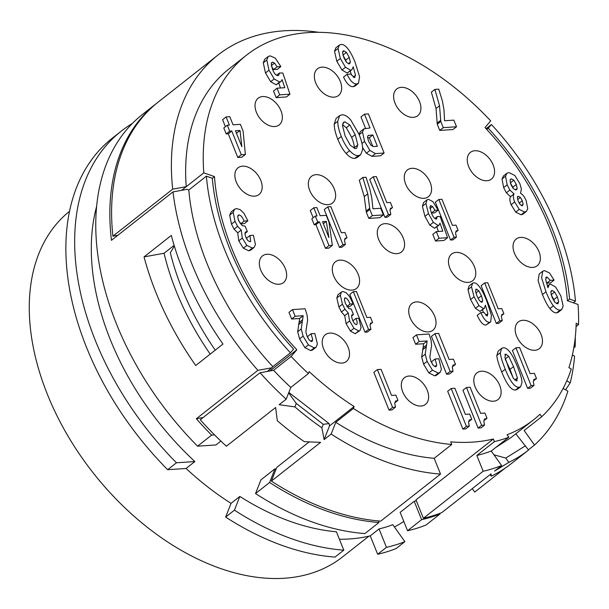 <?xml version="1.0" encoding="UTF-8"?>
<svg xmlns="http://www.w3.org/2000/svg" width="609" height="609" viewBox="0 0 609 609"><rect width="100%" height="100%" fill="white"/><g stroke="black" fill="none" stroke-linecap="round" stroke-linejoin="round"><path stroke-width="0.91" d="M370.249 535.859L379.049 528.939A230.56 150.651 51.8 0 0 392.79 524.692L404.886 541.645L396.094 548.557A251.251 164.171 -128.2 0 1 377.649 554.259L370.249 535.859A230.56 150.651 -128.2 0 1 339.411 539.247M403.813 521.456A230.56 150.651 -128.2 0 1 394.411 526.96M504.96 468.291L474.716 492.087L472.257 488.639M288.674 392.866L296.256 403.417L294.885 406.896A251.251 164.171 51.8 0 0 321.879 427.822L324.125 439.599L331.159 434.065L335.795 422.311L353.38 408.472A233.513 152.585 51.8 0 0 451.771 444.471L450.713 441.845A230.56 150.651 51.8 0 0 493.359 439.013L415.977 499.89L423.369 518.282A251.251 164.171 51.8 0 0 441.814 512.588L491.06 473.848L491.25 476.192A251.251 164.171 51.8 0 0 510.989 463.891L528.574 450.051L515.8 433.775M491.25 476.192L490.108 474.594M309.159 441.906L276.775 467.392L271.37 481.102A251.251 164.171 51.8 0 0 380.732 521.114L440.528 474.076L434.187 458.303L451.771 444.471M203.132 417.515L196.349 418.748A251.251 164.171 -128.2 0 0 211.627 435.108L197.56 446.176L215.967 444.958L220.892 441.083M239.839 496.442L234.442 510.159A251.251 164.171 51.8 0 0 343.803 550.171L336.404 531.771A230.56 150.651 -128.2 0 1 239.839 496.442L231.047 503.361A230.56 150.651 -128.2 0 1 186.072 468.481L194.865 461.561A230.56 150.651 -128.2 0 1 96.648 206.306M407.543 530.736L400.151 512.336L414.219 501.268L421.611 519.667L407.543 530.736A251.251 164.171 -128.2 0 0 425.988 525.042L440.056 513.973A251.251 164.171 -128.2 0 1 421.611 519.667M416.32 500.743A230.56 150.651 -128.2 0 1 414.219 501.268M255.544 493.556L260.949 479.839L275.017 468.77L269.612 482.488L255.544 493.556A251.251 164.171 -128.2 0 0 364.905 533.568L378.973 522.499L378.341 520.923M275.984 469.387A230.56 150.651 -128.2 0 1 275.017 468.77M271.37 481.102L320.608 442.362L304.287 441.662A251.251 164.171 51.8 0 1 277.301 420.728L275.633 407.482L226.388 446.222A251.251 164.171 51.8 0 1 200.254 419.784L260.043 372.746L273.578 370.295L291.163 356.455A233.513 152.585 51.8 0 0 308.398 373.591L309.174 371.627A230.56 150.651 51.8 0 0 354.149 406.515L329.53 425.881L329.066 423.575L323.25 424.344L321.879 427.822M294.885 406.896L279.15 404.711L286.184 399.177L290.813 387.423L308.398 373.591M324.125 439.599L329.53 425.881M296.256 403.417L323.25 424.344M288.841 392.44L329.066 423.575M353.38 408.472L354.149 406.515M576.068 326.584L578.55 324.635A233.513 152.585 51.8 0 0 578.04 304.47L567.382 300.717A220.214 143.891 51.8 0 0 485.008 127.57L490.687 120.864A233.513 152.585 51.8 0 0 246.538 55.13A233.513 152.585 51.8 0 0 203.809 172.849L214.467 176.595A220.214 143.891 51.8 0 0 296.842 349.749L269.878 370.965M578.55 324.635L576.183 323.242A230.56 150.651 51.8 0 1 568.905 367.6L571.272 368.985A233.513 152.585 51.8 0 1 541.728 416.685L540 414.265A230.56 150.651 51.8 0 1 533.484 419.867L510.616 437.848M423.369 518.282L483.165 471.244L476.824 455.479L494.409 441.639A233.513 152.585 51.8 0 0 508.827 437.186L507.099 434.765A230.56 150.651 51.8 0 0 533.484 419.867M494.409 441.639L493.359 439.013M291.163 356.455L296.842 349.749M348.127 347.275A16.999 11.107 51.8 0 0 325.358 334.729A16.999 11.107 51.8 0 0 323.615 348.904A16.999 11.107 51.8 0 0 346.376 361.449A16.999 11.107 51.8 0 0 348.127 347.275M427.229 390.224A16.999 11.107 51.8 0 0 404.46 377.687A16.999 11.107 51.8 0 0 402.716 391.853A16.999 11.107 51.8 0 0 425.478 404.399A16.999 11.107 51.8 0 0 427.229 390.224M475.203 387.042A16.999 11.107 51.8 0 0 497.972 399.588A16.999 11.107 51.8 0 0 499.715 385.413A16.999 11.107 51.8 0 0 476.954 372.868A16.999 11.107 51.8 0 0 475.203 387.042M516.554 336.092A16.999 11.107 51.8 0 0 539.323 348.637A16.999 11.107 51.8 0 0 541.074 334.47A16.999 11.107 51.8 0 0 518.305 321.925A16.999 11.107 51.8 0 0 516.554 336.092M410.123 317.723A16.999 11.107 51.8 0 0 432.892 330.268A16.999 11.107 51.8 0 0 434.643 316.094A16.999 11.107 51.8 0 0 411.874 303.548A16.999 11.107 51.8 0 0 410.123 317.723M333.679 275.93A16.999 11.107 51.8 0 0 356.448 288.476A16.999 11.107 51.8 0 0 358.199 274.309A16.999 11.107 51.8 0 0 335.43 261.763A16.999 11.107 51.8 0 0 333.679 275.93M260.728 270.061A16.999 11.107 51.8 0 0 283.497 282.606A16.999 11.107 51.8 0 0 285.248 268.44A16.999 11.107 51.8 0 0 262.479 255.894A16.999 11.107 51.8 0 0 260.728 270.061M236.262 181.977A16.999 11.107 51.8 0 0 259.031 194.522A16.999 11.107 51.8 0 0 260.781 180.355A16.999 11.107 51.8 0 0 238.012 167.81A16.999 11.107 51.8 0 0 236.262 181.977M334.242 188.866A16.999 11.107 51.8 0 0 311.473 176.321A16.999 11.107 51.8 0 0 309.73 190.495A16.999 11.107 51.8 0 0 332.491 203.033A16.999 11.107 51.8 0 0 334.242 188.866M403.181 237.845A16.999 11.107 51.8 0 0 380.419 225.3A16.999 11.107 51.8 0 0 378.669 239.474A16.999 11.107 51.8 0 0 401.438 252.019A16.999 11.107 51.8 0 0 403.181 237.845M474.388 266.59A16.999 11.107 51.8 0 0 451.619 254.044A16.999 11.107 51.8 0 0 449.868 268.219A16.999 11.107 51.8 0 0 472.637 280.764A16.999 11.107 51.8 0 0 474.388 266.59M538.95 251.593A16.999 11.107 51.8 0 0 516.181 239.048A16.999 11.107 51.8 0 0 514.43 253.222A16.999 11.107 51.8 0 0 537.199 265.768A16.999 11.107 51.8 0 0 538.95 251.593M430.182 182.494A16.999 11.107 51.8 0 0 407.413 169.949A16.999 11.107 51.8 0 0 405.663 184.124A16.999 11.107 51.8 0 0 428.431 196.669A16.999 11.107 51.8 0 0 430.182 182.494M256.427 112.353A16.999 11.107 51.8 0 0 279.196 124.898A16.999 11.107 51.8 0 0 280.947 110.724A16.999 11.107 51.8 0 0 258.178 98.186A16.999 11.107 51.8 0 0 256.427 112.353M315.759 82.976A16.999 11.107 51.8 0 0 338.52 95.522A16.999 11.107 51.8 0 0 340.271 81.347A16.999 11.107 51.8 0 0 317.502 68.802A16.999 11.107 51.8 0 0 315.759 82.976M419.525 101.528A16.999 11.107 51.8 0 0 396.756 88.983A16.999 11.107 51.8 0 0 395.005 103.157A16.999 11.107 51.8 0 0 417.774 115.702A16.999 11.107 51.8 0 0 419.525 101.528M493.161 164.925A16.999 11.107 51.8 0 0 470.392 152.379A16.999 11.107 51.8 0 0 468.648 166.554A16.999 11.107 51.8 0 0 491.417 179.099A16.999 11.107 51.8 0 0 493.161 164.925M483.82 420.773L487.017 418.261L484.924 413.054L480.623 413.336L470.14 387.255L466.456 387.499L462.939 390.27L478.126 428.066L481.011 427.876L484.528 425.105L483.79 421.116L484.665 418.893M468.565 421.786L471.762 419.274L469.668 414.067L465.367 414.348L454.885 388.268L451.2 388.512L447.684 391.282L462.878 429.079L465.756 428.888L469.273 426.117L468.542 422.128L469.41 419.906M394.754 402.853L397.951 400.341L395.858 395.134L391.557 395.416L381.074 369.336L377.382 369.579L373.865 372.35L389.06 410.146L391.937 409.956L395.462 407.185L394.723 403.196L395.599 400.973M533.309 381.067L536.499 378.554L534.405 373.347L530.112 373.637L519.622 347.549L515.937 347.792L512.42 350.563L527.615 388.359L530.492 388.169L534.009 385.398L533.278 381.417L534.154 379.186M501.687 348.356L498.17 351.127L496.86 355.466C496.944 358.625 498.573 364.136 501.74 372.023C506.68 384.302 511.263 390.308 515.488 390.034L517.178 389.44L520.695 386.669L522.004 382.307C521.875 379.148 520.368 373.979 517.483 366.808C514.635 359.713 512.055 354.735 509.748 351.873C507.442 349.018 505.287 347.655 503.285 347.792L501.687 348.356L500.377 352.702C500.461 355.854 502.09 361.373 505.257 369.26C510.197 381.538 514.78 387.545 519.005 387.271L520.695 386.669M542.726 271.218L539.209 273.989L538.112 280.627L542.459 294.55C545.017 300.915 547.499 305.596 549.904 308.58C552.31 311.572 554.548 312.996 556.611 312.859L558.27 312.272L561.787 309.501L563.15 306.015L560.836 295.89L555.644 287.014L550.414 284.099L549.272 284.525L547.955 287.699L545.672 279.424L546.806 276.943L550.308 280.368L554.083 280.117L549.493 272.946L544.446 270.609L542.726 271.218L541.629 277.856L545.976 291.78C548.534 298.151 551.016 302.825 553.421 305.817C555.827 308.801 558.065 310.225 560.128 310.095L561.787 309.501M546.182 282.081L546.791 283.132L550.566 282.88L554.083 280.117M501.428 315.713L503.894 313.772L501.801 308.565L498.215 308.801L487.733 282.721L484.657 282.926L481.14 285.69L496.335 323.486L498.733 323.326L502.25 320.562L501.382 316.581L502.075 314.29M480.737 312.607L477.22 315.378C480.273 322.001 483.196 325.221 485.99 325.046L490.732 321.841L491.41 315.279L486.736 300.892C484.231 294.649 481.879 290.044 479.686 287.075C477.494 284.106 475.522 282.683 473.787 282.804L472.554 283.246L471.495 286.801L474.053 296.773L478.971 305.581L483.531 308.634L484.322 308.329L485.396 305.155L487.878 313.665L487.078 315.949L483.881 312.402L480.737 312.607C483.79 319.23 486.713 322.458 489.507 322.283L490.732 321.841M472.554 283.246L469.037 286.009L467.978 289.564L470.536 299.537L475.454 308.352L480.006 311.405L484.322 308.329M482.518 309.753L483.401 312.432M452.312 366.892L455.509 364.38L453.416 359.181L449.115 359.462L438.632 333.382L434.948 333.625L431.431 336.389L446.618 374.185L449.503 373.995L453.02 371.231L452.281 367.242L453.157 365.019M416.472 334.851L412.955 337.614L415.627 344.26L423.651 343.727L421.687 356.973L423.575 364.129L428.896 372.921L434.735 375.852L436.577 375.205L440.094 372.434L441.411 369.244L438.838 358.754L435.062 359.005L436.744 364.981L435.618 366.77L433.243 365.339L430.997 361.426L429.832 356.981L431.591 345.501L431.111 340.423L429.094 334.014L416.472 334.851L419.144 341.489L427.168 340.956L425.204 354.21L427.092 361.358L432.413 370.158L438.252 373.081L440.094 372.434M435.062 359.005L431.545 361.769L432.466 364.296M370.097 324.43L372.563 322.488L370.47 317.281L366.892 317.525L356.402 291.437L353.334 291.642L349.817 294.413L365.012 332.209L367.41 332.05L370.927 329.279L370.051 325.305L370.744 323.006M347.054 306.784L349.673 306.609L353.19 303.845L349.49 296.423L346.034 292.617L342.852 291.49L341.474 291.985L337.957 294.748L336.823 297.991L338.916 306.944L341.436 311.975L344.717 315.69L346.118 323.699L350.434 331.068L355.192 333.732L360.01 330.504L361.068 327.421L358.754 318.256L355.9 318.446C357.453 321.925 357.574 323.988 356.265 324.635L354.446 323.493L352.52 320.06L351.614 316.847L351.956 314.83M506.939 173.238L503.422 176.009L502.014 178.947L503.635 187.595L506.361 192.817L510.548 196.684C509.474 198.397 509.664 201.069 511.134 204.715L515.724 212.153L521.106 214.794L522.956 214.155L526.473 211.384L527.744 208.666L526.229 200.856C524.684 197.004 522.781 194.507 520.528 193.35L521.388 189.011L519.911 183.735L514.826 175.476L508.888 172.553L506.939 173.238L505.531 176.176L507.152 184.832L509.878 190.046L514.065 193.913C512.991 195.626 513.181 198.306 514.651 201.952L519.241 209.389L524.623 212.031L526.473 211.384M390.026 209.565L392.493 207.623L390.399 202.416L386.814 202.66L376.332 176.572L373.256 176.777L369.739 179.548L384.934 217.344L387.332 217.185L390.849 214.414L389.981 210.44L390.674 208.141M362.797 177.47L359.28 180.241L364.258 196.593L366.321 212.221L368.803 218.41L379.849 217.679L383.365 214.908L380.694 208.27L372.952 208.788L371.756 197.879L369.77 188.798L366.017 177.257L362.797 177.47L367.775 193.829L369.838 209.458L372.32 215.647L383.365 214.908M344.542 239.634L347.008 237.693L344.915 232.486L341.337 232.722L330.854 206.641L327.779 206.847L324.262 209.61L339.457 247.406L341.855 247.246L345.372 244.483L344.496 240.502L345.189 238.203M313.787 207.776L317.061 215.929L315.34 216.043L311.823 218.806L314.214 224.759L315.942 224.645L325.465 248.335L328.852 248.114L332.369 245.343L328.929 222.041L326.226 215.32L320.136 215.723L316.855 207.57L313.787 207.776L310.27 210.539L313.171 217.748M226.106 116.92L229.38 125.073L227.309 125.21L223.792 127.981L226.19 133.927L228.261 133.79L237.784 157.487L241.849 157.213L245.366 154.45L243.082 131.064L240.38 124.343L233.072 124.83L229.791 116.677L226.106 116.92L222.589 119.691L225.414 126.71M434.879 89.401L431.362 92.172L436.029 108.547L437.262 124.228L439.751 130.417L452.997 129.542L456.522 126.771L453.85 120.133L444.562 120.749L443.984 109.795L442.324 100.698L438.746 89.15L434.879 89.401L439.546 105.783L440.779 121.465L443.268 127.654L456.522 126.771M455.623 232.257L458.09 230.316L455.996 225.109L452.411 225.345L441.928 199.265L438.853 199.47L435.336 202.234L450.531 240.03L452.929 239.877L456.445 237.107L455.57 233.133L456.263 230.834M427.069 199.798L423.552 202.569L422.41 206.23L424.93 216.347L429.84 225.124L434.59 228.246L439.028 225.14L440.01 223.145L442.804 231.192L436.326 231.626L438.99 238.264L447.546 237.7L440.231 216.583L437.384 216.477L436.227 219.118C434.301 218.631 432.641 216.439 431.248 212.518L429.908 207.471L430.883 205.644L432.603 206.558L434.978 210.311L438.122 210.097L432.892 201.609L428.416 199.318L427.069 199.798L425.927 203.467L428.447 213.576L433.357 222.361L438.107 225.482L439.028 225.14M436.828 226.868L438.427 231.489M436.326 231.626L432.809 234.389L435.473 241.035L444.03 240.464L447.546 237.7M434.978 210.311L431.469 213.066L434.605 212.868L438.122 210.097M268.219 56.508L264.702 59.279L263.271 62.818L265.486 72.951L270.67 81.713L276.105 84.788L280.932 81.537L282.081 79.65L284.784 87.704L277.004 88.221L279.676 94.867L289.945 94.182L282.85 73.057L279.462 72.981L278.671 75.356L277.879 75.645C275.748 75.349 273.936 73.164 272.444 69.083L271.233 64.029L271.827 62.445L272.543 62.179L274.522 63.077L277.065 66.815L280.84 66.564L275.26 58.099L270.091 55.853L268.219 56.508L266.795 60.047L269.003 70.187L274.187 78.949L279.622 82.025L280.932 81.537M278.823 83.189L280.437 87.993M277.004 88.221L273.487 90.992L276.159 97.63L286.42 96.953L289.945 94.182M271.561 66.48L273.548 69.578L277.323 69.327L280.84 66.564M347.061 74.313L343.545 77.084C346.673 83.699 349.916 86.904 353.266 86.691L354.971 86.09L358.488 83.319L359.569 76.597L355.146 62.461C352.641 56.211 350.198 51.613 347.808 48.659C345.417 45.705 343.179 44.305 341.101 44.442L339.388 45.051L338.041 48.492L340.324 58.479L345.501 67.272L350.708 70.279L351.85 69.852L353.212 66.762L355.519 75.28L354.385 77.594L350.837 74.062L347.061 74.313C350.19 80.936 353.433 84.133 356.783 83.92L358.488 83.319M339.388 45.051L335.871 47.814L334.524 51.255L336.807 61.25L341.984 70.043L347.191 73.05L351.85 69.852M350.244 71.116L351.454 75.113M292.48 309.608L288.963 312.379L291.635 319.017L299.658 318.484L297.694 331.73L299.582 338.886L304.903 347.678L310.742 350.609L312.584 349.962L316.101 347.191L317.418 344.001L314.845 333.511L311.07 333.762L312.752 339.738L311.625 341.527L309.25 340.096L307.005 336.183L305.84 331.738L307.598 320.258L307.119 315.18L305.101 308.771L292.48 309.608L295.152 316.246L303.175 315.713L301.211 328.967L303.099 336.122L308.42 344.915L314.259 347.838L316.101 347.191M311.07 333.762L307.553 336.526L308.474 339.053M238.188 219.514L240.578 223.876L244.354 223.625L247.871 220.854L244.042 213.447L240.205 209.663L236.49 208.575L234.587 209.245L231.07 212.016L229.677 215.129L231.481 224.097L234.092 229.129L237.731 232.821L238.774 240.844L243.349 248.198L248.83 250.817L250.634 250.185L254.151 247.414L255.445 244.453L253.397 235.272L249.972 235.5L250.649 241.468L249.918 241.72L247.84 240.593L245.8 237.167L244.978 233.947L245.457 231.983M249.972 235.5L246.455 238.264L246.828 239.238M362.583 147.538L366.359 153.224L371.924 156.368L380.595 155.797L384.112 153.026L368.384 113.906L364.479 114.165L360.962 116.928L365.514 128.248M364.479 114.165L370.021 127.951L363.855 128.864L360.338 131.628L359.051 134.307L350.708 119.927C347.549 116.334 344.603 114.629 341.87 114.819L339.639 115.619L337.744 121.313C337.736 125.454 338.924 130.501 341.314 136.454C343.742 142.483 346.513 147.226 349.642 150.682C352.771 154.138 355.648 155.782 358.29 155.615L360.673 154.762L362.629 149.487C362.743 145.589 361.556 140.534 359.059 134.323M339.639 115.619L336.122 118.382L334.227 124.076C334.219 128.225 335.407 133.272 337.797 139.217C340.225 145.254 342.996 149.997 346.125 153.445C349.254 156.901 352.131 158.546 354.765 158.378L357.156 157.533L360.673 154.762M214.467 176.595L212.305 178.3M215.243 350.145A220.214 143.891 -128.2 0 1 170.337 252.804L174.334 246.044M217.984 55.031L158.195 102.068A251.251 164.171 51.8 0 0 112.901 236.178L172.69 189.14A251.251 164.171 51.8 0 1 217.984 55.031A251.251 164.171 51.8 0 1 318.713 32.307M181.581 190.335L186.225 186.681L172.69 189.14M203.809 172.849L186.225 186.681A233.513 152.585 -128.2 0 1 228.954 68.969L246.538 55.13M117.849 235.28L112.901 236.178M212.297 178.247L206.375 176.161A230.56 150.651 51.8 0 0 290.424 352.809L293.576 349.086A223.168 145.825 -128.2 0 1 212.297 178.247M196.349 418.748L257.896 370.325L271.865 367.79L272.832 366.648A230.56 150.651 -128.2 0 1 188.79 190L206.375 176.161M188.79 190L186.971 189.361L173.002 191.888L111.455 240.311A251.251 164.171 -128.2 0 1 156.437 103.454A251.251 164.171 -128.2 0 1 157.32 102.761M197.56 446.176A251.251 164.171 -128.2 0 1 142.369 114.522L156.437 103.454M173.002 191.888A251.251 164.171 51.8 0 0 257.896 370.325M222.978 344.055L195.717 365.499A251.251 164.171 -128.2 0 1 144.044 256.884L171.304 235.439A251.251 164.171 -128.2 0 0 222.978 344.055M486.073 128.72L491.433 124.51L488.273 128.233A223.168 145.825 -128.2 0 1 569.552 299.072L575.475 301.158A230.56 150.651 51.8 0 0 491.433 124.51M486.743 129.435L488.273 128.233M573.358 302.818L575.475 301.158M567.436 300.739L569.552 299.072M211.627 435.108L214.574 434.917M271.865 367.79L267.222 371.444M272.832 366.648L290.424 352.809M174.121 245.343L164.057 253.26A223.168 145.825 51.8 0 0 210.196 354.111M368.917 536.171L342.433 557.007A220.214 143.891 -128.2 0 1 47.441 394.472A220.214 143.891 -128.2 0 1 69.54 211.308M167.665 469.699A251.251 164.171 -128.2 0 1 112.475 138.037L121.267 131.125A251.251 164.171 51.8 0 0 176.458 462.779L167.665 469.699L186.072 468.481M231.047 503.361L225.642 517.079A251.251 164.171 -128.2 0 0 335.011 557.09L343.803 550.171M132.336 123.482A251.251 164.171 51.8 0 0 121.267 131.125M176.458 462.779L194.865 461.561M234.442 510.159L225.642 517.079M379.049 528.939L386.441 547.339L377.649 554.259M386.441 547.339A251.251 164.171 51.8 0 0 404.886 541.645M573.785 347.891L575.155 346.81A251.251 164.171 51.8 0 0 575.277 337.249M528.414 449.83L534.504 445.042A251.251 164.171 51.8 0 0 567.877 391.168L563.142 388.382M493.945 454.809L505.774 458.059L508.835 462.353A251.251 164.171 51.8 0 0 528.574 450.051L528.528 450.089M508.835 462.353L494.577 471.077L501.61 465.542L491.242 451.025L508.827 437.186M505.774 458.059L525.506 445.758M495.657 447.546L510.624 437.856M483.165 471.244A251.251 164.171 51.8 0 0 501.61 465.542M491.242 451.025A233.513 152.585 -128.2 0 1 476.824 455.479M534.504 445.042L524.143 430.517L541.728 416.685M566.789 380.8L570.222 382.817L565.578 389.813M574.591 356.204L572.384 354.91L574.591 356.204A251.251 164.171 51.8 0 1 570.222 382.817M575.155 346.81L574.074 346.178M164.057 253.26L144.044 256.884M290.813 387.423A233.513 152.585 -128.2 0 1 273.578 370.295M260.043 372.746A251.251 164.171 51.8 0 0 286.184 399.177M331.159 434.065A251.251 164.171 51.8 0 0 440.528 474.076M434.187 458.303A233.513 152.585 -128.2 0 1 335.795 422.311M484.437 419.129L487.017 418.261M478.126 428.066L481.643 425.295L484.528 425.105M466.456 387.499L481.643 425.295M469.181 420.141L471.762 419.274M462.878 429.079L466.395 426.308L469.273 426.117M451.2 388.512L466.395 426.308M395.363 401.209L397.951 400.341M389.06 410.146L392.577 407.375L395.462 407.185M377.382 369.579L392.577 407.375M533.918 379.422L536.499 378.554M527.615 388.359L531.132 385.588L534.009 385.398M515.937 347.792L531.132 385.588M513.524 366.61L517.452 377.938L516.508 380.945L513.471 378.463L508.934 368.765L504.907 357.262L505.79 354.118L508.675 356.265L513.524 366.61L510.007 369.374L513.25 378.113M505.181 354.324L505.79 354.118L504.823 354.872M517.102 380.732L516.508 380.945M505.158 359.028L510.007 369.374M546.791 283.132L550.308 280.368M546.197 277.164L545.816 277.719M557.342 296.834L558.659 301.82L557.471 303.777L554.799 302.186L552.097 297.375L550.802 292.145L552.066 290.478L554.632 291.993L557.342 296.834L553.825 299.605L554.677 302.049M551.381 290.737L552.066 290.478L550.97 291.338M558.156 303.526L557.471 303.777M551.115 294.756L553.825 299.605M501.786 314.609L503.894 313.772M496.335 323.486L499.852 320.722L502.25 320.562M484.657 282.926L499.852 320.722M487.497 315.797L487.078 315.949M481.437 295.761L482.731 300.618L481.749 302.262L479.443 300.61L476.946 295.928L475.568 291.11L476.428 289.115L478.781 290.752L481.437 295.761L478.08 298.41M475.934 289.29L475.637 289.739M482.267 302.064L481.749 302.262M452.929 365.248L455.509 364.38M446.618 374.185L450.142 371.421L453.02 371.231M434.948 333.625L450.142 371.421M436.257 366.534L435.618 366.77M423.651 343.727L427.168 340.956M415.627 344.26L419.144 341.489M370.455 323.326L372.563 322.488M365.012 332.209L368.529 329.439L370.927 329.279M353.334 291.642L368.529 329.439M346.894 306.525L350.038 304.051L353.19 303.845M351.56 316.025L353.441 314.541L351.233 309.045L348.858 308.626L345.379 303.465L344.382 299.438L345.303 297.824C347.069 298.334 348.645 300.404 350.038 304.051M344.831 297.991L344.527 298.433M351.842 314.944L353.441 314.541M356.79 324.452L356.265 324.635M352.855 320.844L355.9 318.446M344.717 315.69L348.234 312.927L349.635 320.928L353.951 328.304L358.709 330.961L360.01 330.504M341.474 291.985L340.34 295.228L342.433 304.173L344.953 309.212L348.234 312.927M510.548 196.684L514.065 193.913M516.318 184.443L517.178 188.387L516.607 189.65L515.793 189.932L513.303 188.615L510.989 184.74L510.053 180.546L510.624 179.145L511.362 178.879L513.836 180.157L516.318 184.443L512.801 187.207L513.296 188.607M522.294 200.704L523.123 204.228L522.134 205.705L520.177 204.571L518.198 201.137L517.346 197.621L518.335 196.25L520.398 197.445L522.294 200.704L519.173 203.162M517.779 196.456L517.46 196.943M522.682 205.507L522.134 205.705M510.312 182.928L512.801 187.207M390.384 208.461L392.493 207.623M384.934 217.344L388.451 214.574L390.849 214.414M373.256 176.777L388.451 214.574M368.803 218.41L372.32 215.647M366.321 212.221L369.838 209.458M344.907 238.53L347.008 237.693M339.457 247.406L342.974 244.643L345.372 244.483M327.779 206.847L342.974 244.643M325.465 248.335L328.982 245.572L332.369 245.343M315.942 224.645L319.459 221.874L328.982 245.572M314.214 224.759L317.731 221.988L319.459 221.874M315.34 216.043L317.731 221.988M328.921 237.586L322.526 221.676L326.325 221.417L328.921 237.586M323.364 223.754L326.325 221.417M237.784 157.487L241.301 154.716L245.366 154.45M228.261 133.79L231.778 131.026L241.301 154.716M226.19 133.927L229.707 131.163L231.778 131.026M227.309 125.21L229.707 131.163M241.857 146.693L235.462 130.783L240.022 130.478L241.857 146.693M236.505 133.249L240.022 130.478M439.751 130.417L443.268 127.654M437.262 124.228L440.779 121.465M455.981 231.154L458.09 230.316M450.531 240.03L454.048 237.266L456.445 237.107M438.853 199.47L454.048 237.266M430.388 205.827L430.068 206.284M436.79 218.905L436.227 219.118M434.773 218.532L437.384 216.477M435.473 241.035L438.99 238.264M273.548 69.578L277.065 66.815M276.516 75.303L279.462 72.981M276.159 97.63L279.676 94.867M354.971 77.381L354.385 77.594M349.223 57.375L350.388 62.232L349.079 63.899L346.46 62.27L343.841 57.596L342.57 52.77L343.758 50.753L346.445 52.366L349.223 57.375L345.706 60.139L346.468 62.27M343.057 51.011L343.758 50.753L342.677 51.605M349.787 63.64L349.079 63.899M342.928 55.137L345.706 60.139M312.265 341.291L311.625 341.527M299.658 318.484L303.175 315.713M291.635 319.017L295.152 316.246M240.578 223.876L244.095 221.105L247.871 220.854M244.963 233.483L247.338 231.61L245.13 226.114L242.329 225.726L238.576 220.572L237.7 216.545L238.926 214.908C240.875 215.259 242.595 217.329 244.095 221.105M238.248 215.152L238.926 214.908L237.853 215.753M245.397 232.037L247.338 231.61M237.731 232.821L241.248 230.05L242.291 238.081L246.873 245.435L252.347 248.046L254.151 247.414M234.587 209.245L233.194 212.358L234.998 221.333L237.617 226.358L241.248 230.05M363.855 128.864L362.522 132.016L364.601 141.448L369.884 150.453L375.441 153.605L384.112 153.026M377.39 146.274L373.378 146.541L370.911 145.178L368.475 141.113L367.554 136.842L368.133 135.495L372.837 134.962L377.39 146.274M367.562 137.847L369.32 137.725L372.845 146.487M369.32 137.725L372.837 134.962M355.176 134.635L357.795 144.912L356.661 148.162L355.443 148.604L350.411 145.46L345.105 135.898L342.502 125.69L343.605 122.257L344.823 121.823L349.825 124.952L355.176 134.635L351.659 137.398C353.464 141.889 354.339 145.315 354.278 147.675L354.232 148.444M342.547 124.754L346.308 127.723L351.659 137.398M440.056 513.973L439.668 513.425M378.973 522.499A251.251 164.171 -128.2 0 1 269.612 482.488M515.488 390.034L519.005 387.271M501.74 372.023L505.257 369.26M496.86 355.466L500.377 352.702M514.734 380.077L517.452 377.938M505.325 358.899L508.675 356.265M556.611 312.859L560.128 310.095M549.904 308.58L553.421 305.817M542.459 294.55L545.976 291.78M556.451 303.564L558.659 301.82M551.168 294.718L554.632 291.993M485.99 325.046L489.507 322.283M485.815 315.287L487.878 313.665M480.006 311.405L483.531 308.634M475.454 308.352L478.971 305.581M470.536 299.537L474.053 296.773M467.978 289.564L471.495 286.801M480.92 302.041L482.731 300.618M475.941 292.99L478.781 290.752M434.719 366.58L436.744 364.981M434.735 375.852L438.252 373.081M428.896 372.921L432.413 370.158M423.575 364.129L427.092 361.358M421.687 356.973L425.204 354.21M422.562 349.794L426.079 347.031M423.141 347.739L426.658 344.976M351.606 315.5L352.771 314.587M355.192 333.732L358.709 330.961M350.434 331.068L353.951 328.304M346.118 323.699L349.635 320.928M341.436 311.975L344.953 309.212M338.916 306.944L342.433 304.173M336.823 297.991L340.34 295.228M521.106 214.794L524.623 212.031M515.724 212.153L519.241 209.389M511.134 204.715L514.651 201.952M506.361 192.817L509.878 190.046M503.635 187.595L507.152 184.832M502.014 178.947L505.531 176.176M515.26 189.886L517.178 188.387M510.19 179.807L511.362 178.879M510.365 182.89L513.836 180.157M521.426 205.56L523.123 204.228M517.658 199.6L520.398 197.445M366.26 211.003L369.777 208.232M364.258 196.593L367.775 193.829M437.292 123.003L440.809 120.232M436.029 108.547L439.546 105.783M430.023 208.582L432.603 206.558M434.59 228.246L438.107 225.482M429.84 225.124L433.357 222.361M424.93 216.347L428.447 213.576M422.41 206.23L425.927 203.467M271.355 65.566L274.522 63.077M271.416 63.062L272.543 62.179M276.105 84.788L279.622 82.025M270.67 81.713L274.187 78.949M265.486 72.951L269.003 70.187M263.271 62.818L266.795 60.047M353.266 86.691L356.783 83.92M353.159 77.137L355.519 75.28M347.191 73.05L350.708 70.279M341.984 70.043L345.501 67.272M336.807 61.25L340.324 58.479M334.524 51.255L338.041 48.492M348.394 63.8L350.388 62.232M342.989 55.084L346.445 52.366M310.727 341.337L312.752 339.738M310.742 350.609L314.259 347.838M304.903 347.678L308.42 344.915M299.582 338.886L303.099 336.122M297.694 331.73L301.211 328.967M298.57 324.551L302.087 321.788M299.148 322.496L302.665 319.733M245.008 232.859L246.531 231.664M248.83 250.817L252.347 248.046M243.349 248.198L246.873 245.435M238.774 240.844L242.291 238.081M234.092 229.129L237.617 226.358M231.481 224.097L234.998 221.333M229.677 215.129L233.194 212.358M371.924 156.368L375.441 153.605M366.359 153.224L369.884 150.453M361.99 143.503L364.601 141.448M359.188 134.642L362.522 132.016M367.699 136.15L368.879 135.221M354.765 158.378L358.29 155.615M346.125 153.445L349.642 150.682M337.797 139.217L341.314 136.454M334.227 124.076L337.744 121.313M354.278 147.675L357.795 144.912M342.837 123.383L344.823 121.823M346.308 127.723L349.825 124.952M549.272 284.525L547.377 286.017"/></g></svg>
